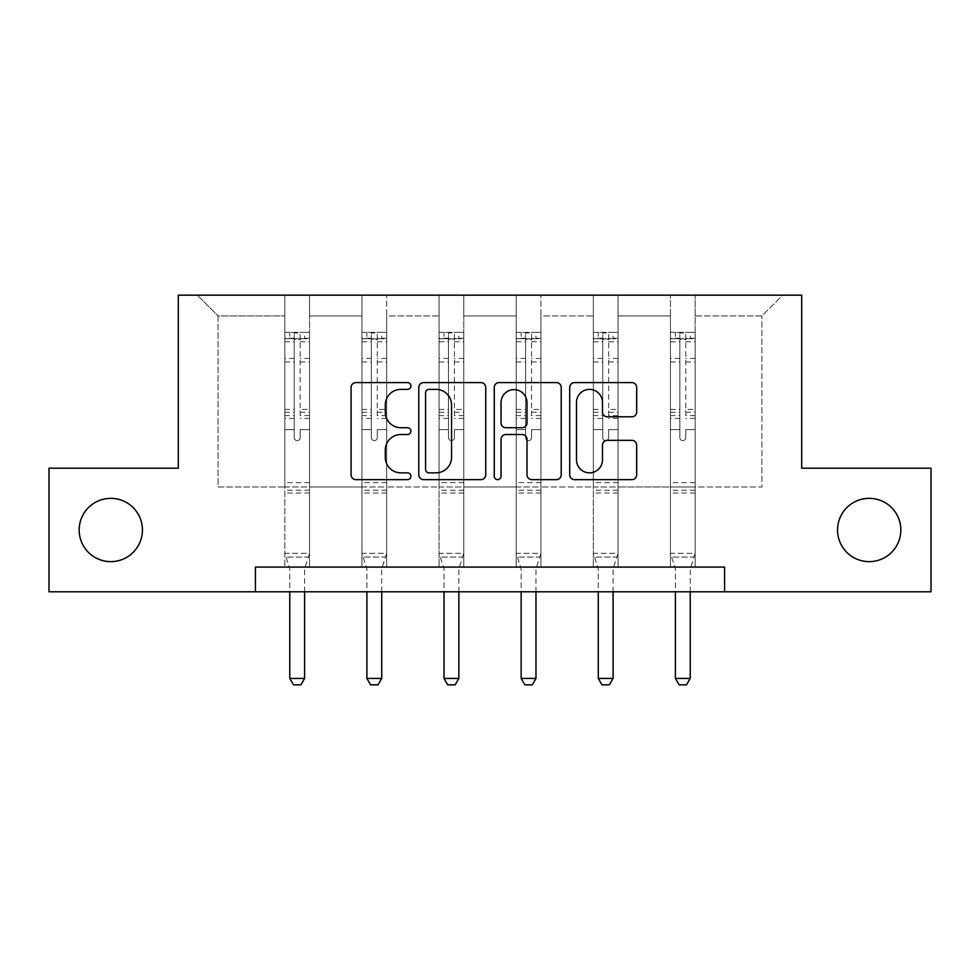 <?xml version="1.0" encoding="UTF-8"?>
<svg xmlns="http://www.w3.org/2000/svg" width="980" height="980" viewBox="0 0 980 980"><rect width="100%" height="100%" fill="white"/><g stroke="black" fill="none" stroke-linecap="round" stroke-linejoin="round"><path stroke-width="0.73" stroke-dasharray="4.9 3.68" d="M837.557 529.996A31.642 31.642 0 0 0 869.199 561.638A31.642 31.642 0 0 0 900.841 529.996A31.642 31.642 0 0 0 869.199 498.355A31.642 31.642 0 0 0 837.557 529.996M79.16 529.996A31.642 31.642 0 0 0 110.801 561.638A31.642 31.642 0 0 0 142.443 529.996A31.642 31.642 0 0 0 110.801 498.355A31.642 31.642 0 0 0 79.16 529.996M410.902 385.985A3.393 3.393 0 0 0 407.496 382.592L355.936 382.592A4.851 4.851 0 0 0 351.085 387.443L351.085 474.798A4.851 4.851 0 0 0 355.936 479.649L407.496 479.649A3.393 3.393 0 0 0 410.902 476.243A3.393 3.393 0 0 0 407.496 472.85L400.832 472.85A15.533 15.533 0 0 1 385.299 457.317L385.299 450.041A15.533 15.533 0 0 1 400.832 434.52L407.496 434.52A3.393 3.393 0 0 0 410.902 431.114A3.393 3.393 0 0 0 407.496 427.721L400.832 427.721A15.533 15.533 0 0 1 385.299 412.188L385.299 404.912A15.533 15.533 0 0 1 400.832 389.379L407.496 389.379A3.393 3.393 0 0 0 410.902 385.985M931 468.195L931 591.798L49 591.798L49 468.195L178.286 468.195L178.286 295.164L801.714 295.164L801.714 468.195L931 468.195M695.175 486.987L695.175 315.928L761.913 315.928L782.677 295.164L695.175 295.164L782.677 295.164L761.913 315.928L695.175 315.928L695.175 295.164L695.175 567.077L670.455 567.077L695.175 567.077L670.455 567.077L695.175 567.077L695.175 295.164L618.049 295.164L695.175 295.164L695.175 486.987L761.913 486.987L761.913 315.928L761.913 486.987L695.175 486.987L695.175 567.077L695.175 486.987L618.049 486.987L670.455 486.987L670.455 315.928L670.455 486.987L695.175 486.987M593.329 295.164L618.049 295.164L618.049 567.077L593.329 567.077L618.049 567.077L593.329 567.077L618.049 567.077L618.049 295.164L540.923 295.164L593.329 295.164L593.329 567.077L593.329 295.164L593.329 486.987L540.923 486.987L593.329 486.987L593.329 315.928L540.923 315.928L540.923 486.987L540.923 295.164L540.923 567.077L516.203 567.077L540.923 567.077L516.203 567.077L540.923 567.077L540.923 295.164L463.797 295.164L540.923 295.164L540.923 315.928L593.329 315.928L593.329 295.164M439.077 295.164L463.797 295.164L463.797 567.077L439.077 567.077L463.797 567.077L439.077 567.077L463.797 567.077L463.797 295.164L386.671 295.164L439.077 295.164L439.077 567.077L439.077 295.164L439.077 486.987L386.671 486.987L439.077 486.987L439.077 315.928L386.671 315.928L386.671 486.987L386.671 295.164L386.671 567.077L361.951 567.077L386.671 567.077L361.951 567.077L386.671 567.077L386.671 295.164L309.545 295.164L386.671 295.164L386.671 315.928L439.077 315.928L439.077 295.164M284.825 295.164L309.545 295.164L309.545 567.077L284.825 567.077L309.545 567.077L284.825 567.077L309.545 567.077L309.545 295.164L197.323 295.164L284.825 295.164L284.825 567.077L284.825 295.164L284.825 486.987L218.087 486.987L218.087 315.928L284.825 315.928L218.087 315.928L197.323 295.164L218.087 315.928L218.087 486.987L284.825 486.987L284.825 295.164M255.413 591.798L255.413 567.077L255.413 591.798L255.413 567.077L724.588 567.077L255.413 567.077L724.588 567.077L724.588 591.798M670.455 315.928L618.049 315.928L618.049 486.987L618.049 295.164L618.049 315.928L670.455 315.928L670.455 295.164L670.455 567.077L670.455 315.928M516.203 315.928L516.203 486.987L463.797 486.987L516.203 486.987L516.203 315.928L463.797 315.928L463.797 486.987L463.797 295.164L463.797 315.928L516.203 315.928L516.203 295.164L516.203 567.077L516.203 315.928M361.951 315.928L361.951 486.987L309.545 486.987L361.951 486.987L361.951 315.928L309.545 315.928L309.545 486.987L309.545 295.164L309.545 315.928L361.951 315.928L361.951 295.164L361.951 567.077L361.951 315.928M593.329 486.987L618.049 486.987L618.049 567.077L618.049 486.987L593.329 486.987L593.329 567.077L593.329 486.987M516.203 486.987L540.923 486.987L540.923 567.077L540.923 486.987L516.203 486.987L516.203 567.077L516.203 486.987M439.077 486.987L463.797 486.987L463.797 567.077L463.797 486.987L439.077 486.987L439.077 567.077L439.077 486.987M361.951 486.987L386.671 486.987L386.671 567.077L386.671 486.987L361.951 486.987L361.951 567.077L361.951 486.987M284.825 486.987L309.545 486.987L309.545 567.077L309.545 486.987L284.825 486.987L284.825 567.077L284.825 486.987M670.455 486.987L670.455 567.077L670.455 486.987M485.749 474.798L485.749 387.443A4.851 4.851 0 0 0 480.898 382.592L423.642 382.592A4.851 4.851 0 0 0 418.791 387.443L418.791 474.798A4.851 4.851 0 0 0 423.642 479.649L480.898 479.649A4.851 4.851 0 0 0 485.749 474.798M428.971 389.379A3.393 3.393 0 0 0 425.577 392.784L425.577 469.457A3.393 3.393 0 0 0 428.971 472.85L436.014 472.85A15.533 15.533 0 0 0 451.547 457.317L451.547 404.912A15.533 15.533 0 0 0 436.014 389.379L428.971 389.379M499.102 382.592L556.358 382.592A4.851 4.851 0 0 1 561.209 387.443L561.209 474.798A4.851 4.851 0 0 1 556.358 479.649L531.858 479.649A4.851 4.851 0 0 1 527.007 474.798L527.007 439.371A4.851 4.851 0 0 0 522.144 434.52L505.888 434.52A4.851 4.851 0 0 0 501.037 439.371L501.037 476.243A3.393 3.393 0 0 1 497.644 479.649A3.393 3.393 0 0 1 494.251 476.243L494.251 387.443A4.851 4.851 0 0 1 499.102 382.592M527.007 402.609A12.985 12.985 0 0 0 514.022 389.624A12.985 12.985 0 0 0 501.037 402.609L501.037 422.87A4.851 4.851 0 0 0 505.888 427.721L522.144 427.721A4.851 4.851 0 0 0 527.007 422.87L527.007 402.609M607.318 416.806L631.818 416.806A4.851 4.851 0 0 0 636.682 411.943L636.682 387.443A4.851 4.851 0 0 0 631.818 382.592L574.562 382.592A4.851 4.851 0 0 0 569.711 387.443L569.711 474.798A4.851 4.851 0 0 0 574.562 479.649L631.818 479.649A4.851 4.851 0 0 0 636.682 474.798L636.682 445.19A4.851 4.851 0 0 0 631.818 440.339L607.318 440.339A4.851 4.851 0 0 0 602.467 445.19L602.467 459.865A12.985 12.985 0 0 1 589.482 472.85A12.985 12.985 0 0 1 576.497 459.865L576.497 402.363A12.985 12.985 0 0 1 589.482 389.379A12.985 12.985 0 0 1 602.467 402.363L602.467 411.943A4.851 4.851 0 0 0 607.318 416.806M294.221 437.644A2.965 2.965 149.4 0 0 297.185 440.608A2.965 2.965 -30.6 0 1 294.221 437.644L294.221 429.632L294.221 437.644M309.423 332.343L304.596 332.343L304.596 338.762L309.545 338.774L309.545 332.343L284.825 332.343L284.825 553.332L284.825 429.632L294.221 429.632L294.221 415.63L284.825 415.63M284.825 332.343L284.825 429.632L294.221 429.632L294.221 340.06C296.193 338.345 298.165 338.345 300.15 340.06L300.15 409.444L309.545 409.444L309.545 553.332L284.825 553.332L289.541 568.143A4.949 4.949 -30.6 0 1 289.774 569.649L289.774 678.417L304.596 678.417L304.596 569.649A4.949 4.949 -30.6 0 1 304.829 568.143L309.545 553.332L284.825 553.332L289.541 568.143A4.949 4.949 -30.6 0 1 289.774 569.649L289.774 591.798M309.545 338.774L309.545 409.444M309.545 332.343L309.545 553.332L308.357 557.093L286.025 557.093L308.357 557.093L304.829 568.143A4.949 4.949 -30.6 0 0 304.596 569.649L304.596 591.798M304.596 332.343L284.947 332.343M304.596 338.762L289.774 338.762L289.774 332.343M284.825 338.774L309.423 338.762M284.947 338.762L289.774 338.762M309.545 415.63L300.15 415.63L300.15 332.943L294.221 332.943L294.221 415.63M300.15 437.644A2.965 2.965 -30.6 0 1 297.185 440.608A2.965 2.965 149.4 0 0 300.15 437.644L300.15 429.632L300.15 437.644M300.15 415.63L300.15 409.444M309.545 493.014L284.825 493.014M289.774 678.417L293.473 684.836L300.897 684.836L304.596 678.417M294.221 340.06L294.221 332.943M300.15 340.06L300.15 332.943M371.346 437.644A2.965 2.965 149.4 0 0 374.311 440.608A2.965 2.965 -30.6 0 1 371.346 437.644L371.346 429.632L371.346 437.644M386.549 332.343L381.722 332.343L381.722 338.762L386.671 338.774L386.671 332.343L361.951 332.343L361.951 553.332L361.951 429.632L371.346 429.632L371.346 415.63L361.951 415.63M361.951 332.343L361.951 429.632L371.346 429.632L371.346 340.06C373.319 338.345 375.291 338.345 377.276 340.06L377.276 409.444L386.671 409.444L386.671 553.332L361.951 553.332L366.667 568.143A4.949 4.949 -30.6 0 1 366.9 569.649L366.9 678.417L381.722 678.417L381.722 569.649A4.949 4.949 -30.6 0 1 381.955 568.143L386.671 553.332L361.951 553.332L366.667 568.143A4.949 4.949 -30.6 0 1 366.9 569.649L366.9 591.798M386.671 338.774L386.671 409.444M386.671 332.343L386.671 553.332L385.471 557.093L363.151 557.093L385.471 557.093L381.955 568.143A4.949 4.949 -30.6 0 0 381.722 569.649L381.722 591.798M381.722 332.343L362.073 332.343M381.722 338.762L366.9 338.762L366.9 332.343M361.951 338.774L386.549 338.762M362.073 338.762L366.9 338.762M386.671 415.63L377.276 415.63L377.276 332.943L371.346 332.943L371.346 415.63M377.276 437.644A2.965 2.965 -30.6 0 1 374.311 440.608A2.965 2.965 149.4 0 0 377.276 437.644L377.276 429.632L377.276 437.644M377.276 415.63L377.276 409.444M386.671 493.014L361.951 493.014M366.9 678.417L370.599 684.836L378.023 684.836L381.722 678.417M371.346 340.06L371.346 332.943M377.276 340.06L377.276 332.943M448.473 437.644A2.965 2.965 149.4 0 0 451.437 440.608A2.965 2.965 -30.6 0 1 448.473 437.644L448.473 429.632L448.473 437.644M463.675 332.343L458.848 332.343L458.848 338.762L463.797 338.774L463.797 332.343L439.077 332.343L439.077 553.332L439.077 429.632L448.473 429.632L448.473 415.63L439.077 415.63M439.077 332.343L439.077 429.632L448.473 429.632L448.473 340.06C450.445 338.345 452.417 338.345 454.402 340.06L454.402 409.444L463.797 409.444L463.797 553.332L439.077 553.332L443.793 568.143A4.949 4.949 -30.6 0 1 444.026 569.649L444.026 678.417L458.848 678.417L458.848 569.649A4.949 4.949 -30.6 0 1 459.081 568.143L463.797 553.332L439.077 553.332L443.793 568.143A4.949 4.949 -30.6 0 1 444.026 569.649L444.026 591.798M463.797 338.774L463.797 409.444M463.797 332.343L463.797 553.332L462.597 557.093L440.277 557.093L462.597 557.093L459.081 568.143A4.949 4.949 -30.6 0 0 458.848 569.649L458.848 591.798M458.848 332.343L439.199 332.343M458.848 338.762L444.026 338.762L444.026 332.343M439.077 338.774L463.675 338.762M439.199 338.762L444.026 338.762M463.797 415.63L454.402 415.63L454.402 332.943L448.473 332.943L448.473 415.63M454.402 437.644A2.965 2.965 -30.6 0 1 451.437 440.608A2.965 2.965 149.4 0 0 454.402 437.644L454.402 429.632L454.402 437.644M454.402 415.63L454.402 409.444M463.797 493.014L439.077 493.014M444.026 678.417L447.725 684.836L455.149 684.836L458.848 678.417M448.473 340.06L448.473 332.943M454.402 340.06L454.402 332.943M525.599 437.644A2.965 2.965 149.4 0 0 528.563 440.608A2.965 2.965 -30.6 0 1 525.599 437.644L525.599 429.632L525.599 437.644M540.801 332.343L535.974 332.343L535.974 338.762L540.923 338.774L540.923 332.343L516.203 332.343L516.203 553.332L516.203 429.632L525.599 429.632L525.599 415.63L516.203 415.63M516.203 332.343L516.203 429.632L525.599 429.632L525.599 340.06C527.571 338.345 529.543 338.345 531.528 340.06L531.528 409.444L540.923 409.444L540.923 553.332L516.203 553.332L520.919 568.143A4.949 4.949 -30.6 0 1 521.152 569.649L521.152 678.417L535.974 678.417L535.974 569.649A4.949 4.949 -30.6 0 1 536.207 568.143L540.923 553.332L516.203 553.332L520.919 568.143A4.949 4.949 -30.6 0 1 521.152 569.649L521.152 591.798M540.923 338.774L540.923 409.444M540.923 332.343L540.923 553.332L539.723 557.093L517.403 557.093L539.723 557.093L536.207 568.143A4.949 4.949 -30.6 0 0 535.974 569.649L535.974 591.798M535.974 332.343L516.325 332.343M535.974 338.762L521.152 338.762L521.152 332.343M516.203 338.774L540.801 338.762M516.325 338.762L521.152 338.762M540.923 415.63L531.528 415.63L531.528 332.943L525.599 332.943L525.599 415.63M531.528 437.644A2.965 2.965 -30.6 0 1 528.563 440.608A2.965 2.965 149.4 0 0 531.528 437.644L531.528 429.632L531.528 437.644M531.528 415.63L531.528 409.444M540.923 493.014L516.203 493.014M521.152 678.417L524.851 684.836L532.275 684.836L535.974 678.417M525.599 340.06L525.599 332.943M531.528 340.06L531.528 332.943M602.725 437.644A2.965 2.965 149.4 0 0 605.689 440.608A2.965 2.965 -30.6 0 1 602.725 437.644L602.725 429.632L602.725 437.644M617.927 332.343L613.1 332.343L613.1 338.762L618.049 338.774L618.049 332.343L593.329 332.343L593.329 553.332L593.329 429.632L602.725 429.632L602.725 415.63L593.329 415.63M593.329 332.343L593.329 429.632L602.725 429.632L602.725 340.06C604.697 338.345 606.669 338.345 608.654 340.06L608.654 409.444L618.049 409.444L618.049 553.332L593.329 553.332L598.045 568.143A4.949 4.949 -30.6 0 1 598.278 569.649L598.278 678.417L613.1 678.417L613.1 569.649A4.949 4.949 -30.6 0 1 613.333 568.143L618.049 553.332L593.329 553.332L598.045 568.143A4.949 4.949 -30.6 0 1 598.278 569.649L598.278 591.798M618.049 338.774L618.049 409.444M618.049 332.343L618.049 553.332L616.849 557.093L594.529 557.093L616.849 557.093L613.333 568.143A4.949 4.949 -30.6 0 0 613.1 569.649L613.1 591.798M613.1 332.343L593.451 332.343M613.1 338.762L598.278 338.762L598.278 332.343M593.329 338.774L617.927 338.762M593.451 338.762L598.278 338.762M618.049 415.63L608.654 415.63L608.654 332.943L602.725 332.943L602.725 415.63M608.654 437.644A2.965 2.965 -30.6 0 1 605.689 440.608A2.965 2.965 149.4 0 0 608.654 437.644L608.654 429.632L608.654 437.644M608.654 415.63L608.654 409.444M618.049 493.014L593.329 493.014M598.278 678.417L601.977 684.836L609.401 684.836L613.1 678.417M602.725 340.06L602.725 332.943M608.654 340.06L608.654 332.943M679.851 437.644A2.965 2.965 149.4 0 0 682.815 440.608A2.965 2.965 -30.6 0 1 679.851 437.644L679.851 429.632L679.851 437.644M695.053 332.343L690.226 332.343L690.226 338.762L695.175 338.774L695.175 332.343L670.455 332.343L670.455 553.332L670.455 429.632L679.851 429.632L679.851 415.63L670.455 415.63M670.455 332.343L670.455 429.632L679.851 429.632L679.851 340.06C681.823 338.345 683.795 338.345 685.78 340.06L685.78 409.444L695.175 409.444L695.175 553.332L670.455 553.332L675.171 568.143A4.949 4.949 -30.6 0 1 675.404 569.649L675.404 678.417L690.226 678.417L690.226 569.649A4.949 4.949 -30.6 0 1 690.459 568.143L695.175 553.332L670.455 553.332L675.171 568.143A4.949 4.949 -30.6 0 1 675.404 569.649L675.404 591.798M695.175 338.774L695.175 409.444M695.175 332.343L695.175 553.332L693.975 557.093L671.643 557.093L693.975 557.093L690.459 568.143A4.949 4.949 -30.6 0 0 690.226 569.649L690.226 591.798M690.226 332.343L670.577 332.343M690.226 338.762L675.404 338.762L675.404 332.343M670.455 338.774L695.053 338.762M670.577 338.762L675.404 338.762M695.175 415.63L685.78 415.63L685.78 332.943L679.851 332.943L679.851 415.63M685.78 437.644A2.965 2.965 -30.6 0 1 682.815 440.608A2.965 2.965 149.4 0 0 685.78 437.644L685.78 429.632L685.78 437.644M685.78 415.63L685.78 409.444M695.175 493.014L670.455 493.014M675.404 678.417L679.103 684.836L686.527 684.836L690.226 678.417M679.851 340.06L679.851 332.943M685.78 340.06L685.78 332.943M294.221 358.447L284.825 358.447M284.825 361.975L294.221 361.975M284.825 409.444L294.221 409.444M309.545 482.638L284.825 482.638M309.545 429.632L300.15 429.632L309.545 429.632M294.221 418.435L284.825 418.435M309.545 418.435L300.15 418.435M284.825 412.249L294.221 412.249M300.15 412.249L309.545 412.249M309.545 358.447L300.15 358.447M300.15 361.975L309.545 361.975M294.221 338.247L284.825 338.247M284.825 341.775L294.221 341.775M309.545 338.247L300.15 338.247M300.15 341.775L309.545 341.775M309.545 490.233L284.825 490.233M371.346 358.447L361.951 358.447M361.951 361.975L371.346 361.975M361.951 409.444L371.346 409.444M386.671 482.638L361.951 482.638M386.671 429.632L377.276 429.632L386.671 429.632M371.346 418.435L361.951 418.435M386.671 418.435L377.276 418.435M361.951 412.249L371.346 412.249M377.276 412.249L386.671 412.249M386.671 358.447L377.276 358.447M377.276 361.975L386.671 361.975M371.346 338.247L361.951 338.247M361.951 341.775L371.346 341.775M386.671 338.247L377.276 338.247M377.276 341.775L386.671 341.775M386.671 490.233L361.951 490.233M448.473 358.447L439.077 358.447M439.077 361.975L448.473 361.975M439.077 409.444L448.473 409.444M463.797 482.638L439.077 482.638M463.797 429.632L454.402 429.632L463.797 429.632M448.473 418.435L439.077 418.435M463.797 418.435L454.402 418.435M439.077 412.249L448.473 412.249M454.402 412.249L463.797 412.249M463.797 358.447L454.402 358.447M454.402 361.975L463.797 361.975M448.473 338.247L439.077 338.247M439.077 341.775L448.473 341.775M463.797 338.247L454.402 338.247M454.402 341.775L463.797 341.775M463.797 490.233L439.077 490.233M525.599 358.447L516.203 358.447M516.203 361.975L525.599 361.975M516.203 409.444L525.599 409.444M540.923 482.638L516.203 482.638M540.923 429.632L531.528 429.632L540.923 429.632M525.599 418.435L516.203 418.435M540.923 418.435L531.528 418.435M516.203 412.249L525.599 412.249M531.528 412.249L540.923 412.249M540.923 358.447L531.528 358.447M531.528 361.975L540.923 361.975M525.599 338.247L516.203 338.247M516.203 341.775L525.599 341.775M540.923 338.247L531.528 338.247M531.528 341.775L540.923 341.775M540.923 490.233L516.203 490.233M602.725 358.447L593.329 358.447M593.329 361.975L602.725 361.975M593.329 409.444L602.725 409.444M618.049 482.638L593.329 482.638M618.049 429.632L608.654 429.632L618.049 429.632M602.725 418.435L593.329 418.435M618.049 418.435L608.654 418.435M593.329 412.249L602.725 412.249M608.654 412.249L618.049 412.249M618.049 358.447L608.654 358.447M608.654 361.975L618.049 361.975M602.725 338.247L593.329 338.247M593.329 341.775L602.725 341.775M618.049 338.247L608.654 338.247M608.654 341.775L618.049 341.775M618.049 490.233L593.329 490.233M679.851 358.447L670.455 358.447M670.455 361.975L679.851 361.975M670.455 409.444L679.851 409.444M695.175 482.638L670.455 482.638M695.175 429.632L685.78 429.632L695.175 429.632M679.851 418.435L670.455 418.435M695.175 418.435L685.78 418.435M670.455 412.249L679.851 412.249M685.78 412.249L695.175 412.249M695.175 358.447L685.78 358.447M685.78 361.975L695.175 361.975M679.851 338.247L670.455 338.247M670.455 341.775L679.851 341.775M695.175 338.247L685.78 338.247M685.78 341.775L695.175 341.775M695.175 490.233L670.455 490.233"/><path stroke-width="1.47" d="M837.557 529.996A31.642 31.642 0 0 0 869.199 561.638A31.642 31.642 0 0 0 900.841 529.996A31.642 31.642 0 0 0 869.199 498.355A31.642 31.642 0 0 0 837.557 529.996M79.16 529.996A31.642 31.642 0 0 0 110.801 561.638A31.642 31.642 0 0 0 142.443 529.996A31.642 31.642 0 0 0 110.801 498.355A31.642 31.642 0 0 0 79.16 529.996M410.902 385.985A3.393 3.393 0 0 0 407.496 382.592L355.936 382.592A4.851 4.851 0 0 0 351.085 387.443L351.085 474.798A4.851 4.851 0 0 0 355.936 479.649L407.496 479.649A3.393 3.393 0 0 0 410.902 476.243A3.393 3.393 0 0 0 407.496 472.85L400.832 472.85A15.533 15.533 0 0 1 385.299 457.317L385.299 450.041A15.533 15.533 0 0 1 400.832 434.52L407.496 434.52A3.393 3.393 0 0 0 410.902 431.114A3.393 3.393 0 0 0 407.496 427.721L400.832 427.721A15.533 15.533 0 0 1 385.299 412.188L385.299 404.912A15.533 15.533 0 0 1 400.832 389.379L407.496 389.379A3.393 3.393 0 0 0 410.902 385.985M631.818 416.806A4.851 4.851 0 0 0 636.682 411.943L636.682 387.443A4.851 4.851 0 0 0 631.818 382.592L574.562 382.592A4.851 4.851 0 0 0 569.711 387.443L569.711 474.798A4.851 4.851 0 0 0 574.562 479.649L631.818 479.649A4.851 4.851 0 0 0 636.682 474.798L636.682 445.19A4.851 4.851 0 0 0 631.818 440.339L607.318 440.339A4.851 4.851 0 0 0 602.467 445.19L602.467 459.865A12.985 12.985 0 0 1 589.482 472.85A12.985 12.985 0 0 1 576.497 459.865L576.497 402.363A12.985 12.985 0 0 1 589.482 389.379A12.985 12.985 0 0 1 602.467 402.363L602.467 411.943A4.851 4.851 0 0 0 607.318 416.806L631.818 416.806M255.413 591.798L49 591.798L49 468.195L178.286 468.195L178.286 295.164L801.714 295.164L801.714 468.195L931 468.195L931 591.798L724.588 591.798L724.588 567.077L255.413 567.077L255.413 591.798L724.588 591.798M485.749 387.443A4.851 4.851 0 0 0 480.898 382.592L423.642 382.592A4.851 4.851 0 0 0 418.791 387.443L418.791 474.798A4.851 4.851 0 0 0 423.642 479.649L480.898 479.649A4.851 4.851 0 0 0 485.749 474.798L485.749 387.443M499.102 382.592L556.358 382.592A4.851 4.851 0 0 1 561.209 387.443L561.209 474.798A4.851 4.851 0 0 1 556.358 479.649L531.858 479.649A4.851 4.851 0 0 1 527.007 474.798L527.007 439.371A4.851 4.851 0 0 0 522.144 434.52L505.888 434.52A4.851 4.851 0 0 0 501.037 439.371L501.037 476.243A3.393 3.393 0 0 1 497.644 479.649A3.393 3.393 0 0 1 494.251 476.243L494.251 387.443A4.851 4.851 0 0 1 499.102 382.592M428.971 389.379A3.393 3.393 0 0 0 425.577 392.784L425.577 469.457A3.393 3.393 0 0 0 428.971 472.85L436.014 472.85A15.533 15.533 0 0 0 451.547 457.317L451.547 404.912A15.533 15.533 0 0 0 436.014 389.379L428.971 389.379M527.007 402.609A12.985 12.985 0 0 0 514.022 389.624A12.985 12.985 0 0 0 501.037 402.609L501.037 422.87A4.851 4.851 0 0 0 505.888 427.721L522.144 427.721A4.851 4.851 0 0 0 527.007 422.87L527.007 402.609M289.774 591.798L289.774 678.417L304.596 678.417L304.596 591.798M304.596 678.417L300.897 684.836L293.473 684.836L289.774 678.417M366.9 591.798L366.9 678.417L381.722 678.417L381.722 591.798M381.722 678.417L378.023 684.836L370.599 684.836L366.9 678.417M444.026 591.798L444.026 678.417L458.848 678.417L458.848 591.798M458.848 678.417L455.149 684.836L447.725 684.836L444.026 678.417M521.152 591.798L521.152 678.417L535.974 678.417L535.974 591.798M535.974 678.417L532.275 684.836L524.851 684.836L521.152 678.417M598.278 591.798L598.278 678.417L613.1 678.417L613.1 591.798M613.1 678.417L609.401 684.836L601.977 684.836L598.278 678.417M675.404 591.798L675.404 678.417L690.226 678.417L690.226 591.798M690.226 678.417L686.527 684.836L679.103 684.836L675.404 678.417"/></g></svg>
